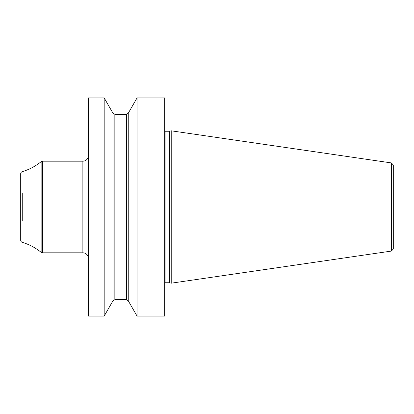 <?xml version="1.0" encoding="UTF-8"?>
<svg xmlns="http://www.w3.org/2000/svg" width="414" height="414" viewBox="0 0 414 414"><rect width="100%" height="100%" fill="white"/><g stroke="black" fill="none" stroke-linecap="round" stroke-linejoin="round"><path stroke-width="0.62" d="M137.044 316.073L164.679 316.073L164.679 97.927L137.044 97.927L137.044 316.073L128.247 300.761L126.384 299.715L126.384 114.285L128.247 113.239L137.044 97.927M88.327 207L88.327 97.927L104.183 97.927L104.183 316.073L88.327 316.073L88.327 207M128.247 300.761L128.247 113.239M169.704 282.783L171.225 283.186L171.225 130.814L169.704 131.217L169.481 282.752L169.704 131.217M391.432 162.925L391.432 251.075L393.3 248.917L393.3 165.082L391.432 162.925L171.225 130.814M104.183 97.927L112.975 113.239L112.975 300.761L104.183 316.073M88.327 155.736A5.454 5.454 0 0 1 82.872 161.191L42.513 161.191A2.184 2.184 0 0 0 41.136 161.677A54.539 54.539 0 0 1 22.258 171.655A2.184 2.184 0 0 0 20.7 173.745L20.7 240.255A2.184 2.184 0 0 0 22.258 242.345A54.539 54.539 0 0 1 41.136 252.323A2.184 2.184 0 0 0 42.513 252.809L42.513 161.191M88.327 258.264A5.454 5.454 0 0 0 82.872 252.809L42.513 252.809M164.679 131.129L165.114 131.248L165.114 282.752L164.679 282.871M112.975 300.761L114.844 299.715L114.844 114.285L126.384 114.285M82.872 161.191L82.872 252.809M41.136 161.677L41.136 252.323M22.258 220.574L22.258 193.426M165.114 131.248L169.481 131.248M165.114 282.752L169.481 282.752M391.432 251.075L171.225 283.186M112.975 113.239L114.844 114.285M114.844 299.715L126.384 299.715"/></g></svg>
